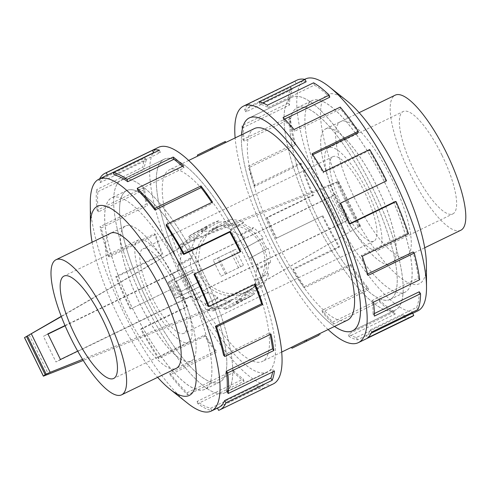 <?xml version="1.0" encoding="UTF-8"?>
<svg xmlns="http://www.w3.org/2000/svg" width="490" height="490" viewBox="0 0 490 490"><rect width="100%" height="100%" fill="white"/><g stroke="black" fill="none" stroke-linecap="round" stroke-linejoin="round"><path stroke-width="0.37" stroke-dasharray="2.45 1.84" d="M202.15 270.492A118.292 32.965 -115.9 0 0 121.563 179.91A118.292 32.965 -115.9 0 0 144.25 302.183A118.329 32.977 -115.9 0 0 224.855 392.796A118.329 32.977 -115.9 0 0 202.162 270.486A118.329 32.977 -115.9 0 0 121.551 179.879A118.329 32.977 -115.9 0 0 144.244 302.189A118.292 32.965 -115.9 0 0 224.837 392.766A118.292 32.965 -115.9 0 0 202.15 270.492M186.904 281.487A118.292 32.965 64.1 0 1 164.217 159.219A118.292 32.965 64.1 0 1 244.804 249.796A118.329 32.977 -115.9 0 0 164.205 159.183A118.329 32.977 -115.9 0 0 186.898 281.493A118.329 32.977 -115.9 0 0 267.509 372.1A118.329 32.977 -115.9 0 0 244.816 249.796A118.292 32.965 64.1 0 1 267.491 372.069A118.292 32.965 64.1 0 1 186.904 281.487M372.553 187.817A118.292 32.965 64.1 0 1 395.24 310.09A118.292 32.965 64.1 0 1 314.654 219.508A118.329 32.977 64.1 0 1 291.954 97.204A118.329 32.977 64.1 0 1 372.565 187.811A118.329 32.977 64.1 0 1 395.259 310.121A118.329 32.977 64.1 0 1 314.647 219.514A118.292 32.965 64.1 0 1 291.973 97.234A118.292 32.965 64.1 0 1 372.553 187.817M271.999 240.204A118.292 32.965 -115.9 0 0 334.529 326.432A118.329 32.977 64.1 0 1 271.993 240.204A118.329 32.977 64.1 0 1 241.533 134.817A118.292 32.965 -115.9 0 0 271.999 240.204M263.142 244.32L254.659 232.756L243.04 225.363L229.73 223.33L216.727 227.17L206.462 235.751L199.938 247.579L198.113 261.09L201.537 274.21C209.573 291.617 233.179 298.827 249.526 290.454L250.954 289.713L260.692 281.432L266.15 270.18L266.97 257.219L263.142 244.32M261.164 245.404A35.648 34.233 61.3 0 0 213.248 229.075A35.648 34.233 61.3 0 0 199.559 275.294A35.648 34.233 61.3 0 0 247.481 291.617A35.648 34.233 61.3 0 0 261.164 245.404M212.605 148.856L212.078 149.113A106.495 29.676 64.1 0 1 212.617 148.887M202.958 153.535L210.565 150.007A106.495 29.676 64.1 0 1 211.049 149.671L224.794 143.007A106.495 29.676 64.1 0 1 225.657 142.517A106.495 29.676 64.1 0 1 225.817 142.443L225.657 142.517M254.463 128.545A106.495 29.676 -115.9 0 0 274.89 238.624A106.495 29.676 -115.9 0 0 347.435 320.172M189.795 279.906A106.495 29.676 64.1 0 1 169.369 169.828A106.495 29.676 64.1 0 1 241.919 251.376A106.495 29.676 64.1 0 1 262.34 361.455A106.495 29.676 64.1 0 1 189.795 279.906M341.849 205.23A46.954 13.083 64.1 0 1 332.845 156.69A46.954 13.083 64.1 0 1 364.836 192.65A46.954 13.083 64.1 0 1 373.839 241.184A46.954 13.083 64.1 0 1 341.849 205.23M174.954 284.77A46.954 13.083 -115.9 0 0 142.97 248.816A46.954 13.083 -115.9 0 0 151.974 297.35A46.954 13.083 -115.9 0 0 183.958 333.31A46.954 13.083 -115.9 0 0 174.954 284.77M176.682 283.508A75.093 20.929 -115.9 0 0 125.526 226.006A75.093 20.929 -115.9 0 0 139.926 303.622A75.093 20.929 -115.9 0 0 191.082 361.124A75.093 20.929 -115.9 0 0 176.682 283.508M147.147 300.597A106.459 29.669 64.1 0 1 126.732 190.555A106.459 29.669 64.1 0 1 199.252 272.079A106.459 29.669 64.1 0 1 219.673 382.12A106.459 29.669 64.1 0 1 147.147 300.597M184.356 279.306A106.459 29.669 -115.9 0 0 111.836 197.782A106.459 29.669 -115.9 0 0 132.251 307.824A106.459 29.669 -115.9 0 0 204.777 389.348A106.459 29.669 -115.9 0 0 184.356 279.306M149.542 298.686A56.889 15.858 -115.9 0 0 188.295 342.247A56.889 15.858 -115.9 0 0 177.386 283.441A56.889 15.858 -115.9 0 0 138.627 239.88A56.889 15.858 -115.9 0 0 149.542 298.686M376.877 186.378A75.093 20.929 64.1 0 1 391.277 263.994A75.093 20.929 64.1 0 1 340.121 206.492A75.093 20.929 64.1 0 1 325.721 128.876A75.093 20.929 64.1 0 1 376.877 186.378M460.772 230.275A75.093 20.929 64.1 0 1 409.615 172.774A75.093 20.929 64.1 0 1 395.216 95.158M317.551 217.921A106.459 29.669 -115.9 0 0 390.077 299.445A106.459 29.669 -115.9 0 0 369.656 189.403A106.459 29.669 -115.9 0 0 297.136 107.88A106.459 29.669 -115.9 0 0 317.551 217.921A106.495 29.676 64.1 0 1 297.118 107.849A106.495 29.676 64.1 0 1 369.668 189.397A106.495 29.676 64.1 0 1 390.089 299.476A106.495 29.676 64.1 0 1 317.545 217.928M384.558 182.176A106.459 29.669 64.1 0 1 404.973 292.218A106.459 29.669 64.1 0 1 332.447 210.694A106.459 29.669 64.1 0 1 312.032 100.652A106.459 29.669 64.1 0 1 384.558 182.176M339.417 206.56A56.889 15.858 64.1 0 1 328.508 147.753A56.889 15.858 64.1 0 1 367.267 191.314A56.889 15.858 64.1 0 1 378.176 250.121A56.889 15.858 64.1 0 1 339.417 206.56M441.919 155.097A56.889 15.858 -115.9 0 0 403.16 111.53A56.889 15.858 -115.9 0 0 414.075 170.336A56.889 15.858 -115.9 0 0 452.827 213.903A56.889 15.858 -115.9 0 0 441.919 155.097M184.338 279.318A106.495 29.676 -115.9 0 0 111.787 197.77A106.495 29.676 -115.9 0 0 132.208 307.849A106.495 29.676 -115.9 0 0 204.759 389.397A106.495 29.676 -115.9 0 0 184.338 279.318M199.265 272.072A106.495 29.676 -115.9 0 0 126.714 190.524A106.495 29.676 -115.9 0 0 147.141 300.603A106.495 29.676 -115.9 0 0 219.685 382.151A106.495 29.676 -115.9 0 0 199.265 272.072M109.968 233.552A75.129 20.935 -115.9 0 0 124.956 310.887A75.129 20.935 -115.9 0 0 175.524 368.67M176.657 283.52A75.129 20.935 -115.9 0 0 125.477 225.988A75.129 20.935 -115.9 0 0 139.883 303.647A75.129 20.935 -115.9 0 0 191.069 361.173A75.129 20.935 -115.9 0 0 176.657 283.52M90.289 202.756A128.846 35.905 -115.9 0 0 123.615 312.357A128.846 35.905 -115.9 0 0 187.535 403.19M92.102 242.225A105.179 29.314 -115.9 0 0 117.6 314.911A105.179 29.314 -115.9 0 0 157.657 377.343M158.466 147.355A131.473 36.64 -115.9 0 0 183.677 283.257A131.473 36.64 -115.9 0 0 273.249 383.933M218.583 410.357L264.765 387.951A131.473 36.64 64.1 0 1 257.832 388.178L211.649 410.583A131.473 36.64 64.1 0 1 197.831 403.668L244.008 381.263A131.473 36.64 64.1 0 1 233.761 372.443L187.584 394.848A131.473 36.64 64.1 0 1 170.061 374.783L216.243 352.377A131.473 36.64 64.1 0 1 204.71 336.25L158.527 358.656A131.473 36.64 64.1 0 1 140.783 329.409L186.96 307.003A131.473 36.64 64.1 0 1 176.431 286.773L130.891 308.822L177.074 286.417A128.846 35.905 -115.9 0 0 187.394 306.25L186.96 307.003M158.527 358.656L158.607 357.314A128.846 35.905 64.1 0 1 141.212 328.655L187.394 306.25M158.607 357.314L204.789 334.909A128.846 35.905 -115.9 0 0 216.09 350.711L216.243 352.377M187.584 394.848L187.076 392.784A128.846 35.905 64.1 0 1 169.907 373.117L216.09 350.711M187.076 392.784L233.258 370.379A128.846 35.905 -115.9 0 0 243.303 379.021L244.008 381.263M211.649 410.583L210.669 408.201A128.846 35.905 64.1 0 1 197.121 401.426L243.303 379.021M210.669 408.201L256.846 385.795A128.846 35.905 -115.9 0 0 263.644 385.575L264.765 387.951M218.669 407.49A128.846 35.905 64.1 0 1 217.462 407.98L263.644 385.575M272.654 371.953A128.846 35.905 -115.9 0 0 273.083 369.068L274.4 371.108M226.901 391.473L273.083 369.068M270.125 334.499A128.846 35.905 -115.9 0 0 269.751 332.777L271.001 334.076M223.575 355.183L269.751 332.777M254.561 284.512A128.846 35.905 -115.9 0 0 254.31 283.882L255.241 284.182M208.134 306.287L254.31 283.882M384.595 182.151A106.495 29.676 64.1 0 1 405.022 292.23A106.495 29.676 64.1 0 1 332.471 210.682A106.495 29.676 64.1 0 1 312.05 100.603A106.495 29.676 64.1 0 1 384.595 182.151M391.847 179.113A75.129 20.935 64.1 0 1 406.259 256.772A75.129 20.935 64.1 0 1 355.079 199.24A75.129 20.935 64.1 0 1 340.666 121.581A75.129 20.935 64.1 0 1 391.847 179.113M376.92 186.353A75.129 20.935 64.1 0 1 391.326 264.012A75.129 20.935 64.1 0 1 340.146 206.48A75.129 20.935 64.1 0 1 325.74 128.827A75.129 20.935 64.1 0 1 376.92 186.353M417.903 310.825A128.846 35.905 64.1 0 1 330.125 212.164A128.846 35.905 64.1 0 1 305.417 78.982M426.41 264.557A105.179 29.314 64.1 0 1 347.722 203.264A105.179 29.314 64.1 0 1 320.515 113.931A105.179 29.314 64.1 0 1 347.024 100.934M328.104 329.55A131.473 36.64 64.1 0 1 268.777 241.968A131.473 36.64 64.1 0 1 235.133 137.923M296.989 80.146A131.473 36.64 -115.9 0 0 295.011 81.401L248.834 103.806A131.473 36.64 -115.9 0 0 244.657 109.656L290.833 87.257A131.473 36.64 -115.9 0 0 288.2 103.176L242.017 125.581A131.473 36.64 -115.9 0 0 242.924 139.515L289.1 117.11A131.473 36.64 -115.9 0 0 294.496 143.815L248.314 166.22A131.473 36.64 -115.9 0 0 254.12 185.483L300.296 163.078A131.473 36.64 -115.9 0 0 312.651 195.277L266.468 217.683A131.473 36.64 -115.9 0 0 276.023 238.452L322.206 216.047L276.666 238.097A128.846 35.905 64.1 0 1 267.307 217.744L266.468 217.683M300.296 163.078L301.381 163.782A128.846 35.905 -115.9 0 0 313.484 195.339L267.307 217.744M301.381 163.782L255.198 186.188A128.846 35.905 64.1 0 1 249.514 167.317L248.314 166.22M289.1 117.11L290.405 118.739A128.846 35.905 -115.9 0 0 295.691 144.911L249.514 167.317M290.405 118.739L244.228 141.145A128.846 35.905 64.1 0 1 243.346 127.486L242.017 125.581M290.833 87.257L292.107 89.48A128.846 35.905 -115.9 0 0 289.523 105.081L243.346 127.486M292.107 89.48L245.925 111.885A128.846 35.905 64.1 0 1 250.023 106.146L248.834 103.806M306.14 81.799A128.846 35.905 -115.9 0 0 298.141 82.51A128.846 35.905 -115.9 0 0 296.199 83.741L250.023 106.146M262.622 102.912L259.957 104.205A128.846 35.905 64.1 0 1 268.22 107.524L267.405 105.209M329.727 97.216A128.846 35.905 -115.9 0 0 314.402 85.119L268.22 107.524M284.604 119.107L283.551 119.621A128.846 35.905 64.1 0 1 294.343 131.345L294.055 129.519M358.196 132.686A128.846 35.905 -115.9 0 0 340.519 108.939L294.343 131.345M312.755 154.736L312.02 155.091A128.846 35.905 64.1 0 1 323.204 172.89L323.51 171.91M385.912 181.178A128.846 35.905 -115.9 0 0 369.387 150.485L323.204 172.89M217.86 297.246L217.199 298.539A41.319 39.678 61.3 0 0 231.164 301.289L230.937 299.825L241.729 298.459L241.956 299.923A41.319 39.678 61.3 0 0 250.2 296.591A41.319 39.678 61.3 0 0 254.555 293.81L253.532 292.732L261.262 285.113L262.285 286.191A41.319 39.678 61.3 0 0 268.704 273.549L267.277 273.267L268.992 262.303L270.419 262.585A41.319 39.678 61.3 0 0 268.214 248.246L266.921 248.871L261.966 238.753L263.252 238.128A41.319 39.678 61.3 0 0 253.263 227.562L252.601 228.855L242.869 223.446L243.53 222.154A41.319 39.678 61.3 0 0 229.565 219.404L229.792 220.868L218.999 222.233L218.773 220.77A41.319 39.678 61.3 0 0 210.522 224.102A41.319 39.678 61.3 0 0 206.174 226.882L207.196 227.96L199.467 235.58L198.444 234.502A41.319 39.678 61.3 0 0 192.019 247.144L193.452 247.425L191.737 258.389L190.31 258.108A41.319 39.678 61.3 0 0 192.515 272.446L193.801 271.821L198.762 281.94L197.47 282.565A41.319 39.678 61.3 0 0 207.466 293.13L208.121 291.838L217.86 297.246L205.727 303.886L205.059 305.184L212.715 307.285L207.319 310.237L229.632 301.35L360.358 225.823L224.12 304.37L83.263 360.475M196.159 238.465L190.641 241.484L320.031 189.942L338.437 181.416L223.777 226.674L218.473 229.577L196.159 238.465L61.336 316.565M61.25 316.332L190.641 241.484M183.089 246.194L179.879 253.789L181.318 254.065L179.536 265.065L178.091 264.79L178.336 270.486L173.111 273.346L335.264 194.457L330.824 196.882L343.38 222.521L55.964 361.969L43.408 336.33L47.995 334.107M82.571 359.366L212.715 307.285M335.264 194.457L347.82 220.09L185.667 298.98L190.898 296.119L195.247 299.819L195.92 298.514L205.727 303.886M190.898 296.119L77.696 351.134M65.011 325.556L178.336 270.486M229.632 301.35L224.12 304.37M221.027 276.219L243.548 265.292L221.027 276.219L213.175 260.196L235.696 249.269L213.175 260.196M225.437 274.271L217.591 258.248M243.548 265.292L235.696 249.269M193.734 269.629L168.242 282.191L193.734 269.629L201.586 285.652L176.088 298.214L201.586 285.652M183.138 274.964L190.99 290.987M171.212 280.556L179.064 296.579M60.442 359.519L55.964 361.969M47.885 333.88L43.408 336.33M65.115 325.801L330.824 196.882M347.82 220.09L343.38 222.521M336.256 182.151L358.251 227.06M245.208 238.048L240.909 234.324L240.272 235.604L230.637 230.141L231.274 228.861L223.777 226.674M253.41 287.759L256.454 280.256L255.045 279.968L256.656 269.053L258.071 269.347L257.764 263.687M337.451 181.955L359.237 226.429M190.31 258.108L178.091 264.79M179.536 265.065L191.737 258.389M197.47 282.565L180.008 292.126L181.294 291.501L176.339 281.382L175.046 282.007A41.319 39.678 -118.7 0 1 173.111 273.346M175.046 282.007L192.515 272.446M240.909 234.324L253.263 227.562M263.252 238.128L244.498 248.314L249.453 258.432L250.745 257.807A41.319 39.678 -118.7 0 1 252.681 266.468M240.125 240.835A41.319 39.678 -118.7 0 1 245.79 247.689M240.272 235.604L252.601 228.855M230.637 230.141L242.869 223.446M195.247 299.819L207.466 293.13M185.667 298.98A41.319 39.678 -118.7 0 1 180.008 292.126M195.92 298.514L208.121 291.838M217.199 298.539L205.059 305.184M248.105 290.668A41.319 39.678 -118.7 0 1 244.816 295.752L243.793 294.674L236.064 302.293L237.087 303.371A41.319 39.678 -118.7 0 1 232.738 306.152A41.319 39.678 -118.7 0 1 224.487 309.484L224.261 308.02L213.469 309.386L213.695 310.85A41.319 39.678 -118.7 0 1 207.319 310.237M213.695 310.85L231.164 301.289M177.692 249.147A41.319 39.678 -118.7 0 1 180.975 244.063L181.998 245.141L189.728 237.521L188.705 236.443A41.319 39.678 -118.7 0 1 193.06 233.663A41.319 39.678 -118.7 0 1 201.304 230.331L201.531 231.795L212.323 230.429L212.096 228.965A41.319 39.678 -118.7 0 1 218.473 229.577M213.469 309.386L230.937 299.825M241.956 299.923L224.487 309.484M224.261 308.02L241.729 298.459M237.087 303.371L254.555 293.81M236.064 302.293L253.532 292.732M262.285 286.191L244.816 295.752M243.793 294.674L261.262 285.113M255.045 279.968L267.277 273.267M256.454 280.256L268.704 273.549M270.419 262.585L258.071 269.347M256.656 269.053L268.992 262.303M250.745 257.807L268.214 248.246M249.453 258.432L266.921 248.871M244.498 248.314L261.966 238.753M243.53 222.154L231.274 228.861M212.096 228.965L229.565 219.404M212.323 230.429L229.792 220.868M218.773 220.77L201.304 230.331M201.531 231.795L218.999 222.233M188.705 236.443L206.174 226.882M189.728 237.521L207.196 227.96M198.444 234.502L180.975 244.063M181.998 245.141L199.467 235.58M181.318 254.065L193.452 247.425M179.879 253.789L192.019 247.144M176.339 281.382L193.801 271.821M181.294 291.501L198.762 281.94M369.387 150.485L369.693 149.505M312.02 155.091L312.099 153.75M340.519 108.939L340.238 107.114M283.551 119.621L283.042 117.557M314.402 85.119L313.582 82.804M259.957 104.205L258.977 101.822M296.199 83.741L295.011 81.401M245.925 111.885L244.657 109.656M289.523 105.081L288.2 103.176M244.228 141.145L242.924 139.515M295.691 144.911L294.496 143.815M255.198 186.188L254.12 185.483M313.484 195.339L312.651 195.277M276.666 238.097L276.023 238.452M322.849 215.692A128.846 35.905 -115.9 0 0 339.38 246.384L339.074 247.364L292.891 269.769A131.473 36.64 -115.9 0 0 304.308 287.93L350.485 265.525L350.564 264.184L304.382 286.589A128.846 35.905 64.1 0 1 293.198 268.79L292.891 269.769M339.38 246.384L293.198 268.79M304.382 286.589L304.308 287.93M322.206 216.047A131.473 36.64 -115.9 0 0 339.074 247.364M350.564 264.184A128.846 35.905 -115.9 0 0 368.241 287.93L368.523 289.755L322.346 312.161A131.473 36.64 -115.9 0 0 333.359 324.123L379.536 301.718L379.033 299.653L332.857 322.053A128.846 35.905 64.1 0 1 322.065 310.335L322.346 312.161M368.241 287.93L322.065 310.335M332.857 322.053L333.359 324.123M350.485 265.525A131.473 36.64 -115.9 0 0 368.523 289.755M379.033 299.653A128.846 35.905 -115.9 0 0 394.364 311.75L395.179 314.066L348.996 336.471A131.473 36.64 -115.9 0 0 357.43 339.858L403.607 317.453L402.621 315.07L356.444 337.475A128.846 35.905 64.1 0 1 348.182 334.156L348.996 336.471M394.364 311.75L348.182 334.156M356.444 337.475L357.43 339.858M379.536 301.718A131.473 36.64 -115.9 0 0 395.179 314.066M371.206 333.194L366.385 335.534L367.567 337.873M417.927 309.613L416.653 307.389L370.477 329.795A128.846 35.905 64.1 0 1 366.385 335.534M370.477 329.795L371.751 332.018M402.621 315.07A128.846 35.905 -115.9 0 0 410.626 314.36A128.846 35.905 -115.9 0 0 412.562 313.128M403.607 317.453A131.473 36.64 -115.9 0 0 411.772 316.724M374.366 313.557L373.062 314.194L374.385 316.099M419.661 279.753L418.356 278.13L372.173 300.535A128.846 35.905 64.1 0 1 373.062 314.194M372.173 300.535L373.484 302.159M416.653 307.389A128.846 35.905 -115.9 0 0 419.238 291.789M367.69 273.977L366.894 274.363L368.088 275.454M408.464 233.791L407.386 233.081L361.204 255.486A128.846 35.905 64.1 0 1 366.894 274.363M361.204 255.486L362.288 256.197M418.356 278.13A128.846 35.905 -115.9 0 0 413.07 251.958M349.768 223.612L349.101 223.93L349.934 223.997M340.397 203.258L339.735 203.583A128.846 35.905 64.1 0 1 349.101 223.93M339.735 203.583L340.379 203.228M407.386 233.081A128.846 35.905 -115.9 0 0 395.277 201.531M256.846 385.795L257.832 388.178M197.121 401.426L197.831 403.668M233.258 370.379L233.761 372.443M169.907 373.117L170.061 374.783M204.789 334.909L204.71 336.25M141.212 328.655L140.783 329.409M177.074 286.417L176.431 286.773M130.891 308.822A128.846 35.905 64.1 0 1 116.718 276.844L115.787 276.544L161.963 254.139A131.473 36.64 64.1 0 1 154.522 233.804L108.339 256.209L109.423 256.919L155.6 234.514A128.846 35.905 -115.9 0 0 162.9 254.439L161.963 254.139M116.718 276.844L162.9 254.439M155.6 234.514L154.522 233.804M130.248 309.178A131.473 36.64 64.1 0 1 115.787 276.544M109.423 256.919A128.846 35.905 64.1 0 1 101.277 227.948L100.027 226.65L146.21 204.25A131.473 36.64 64.1 0 1 143.325 187.842L97.142 210.247L98.453 211.87L144.63 189.465A128.846 35.905 -115.9 0 0 147.459 205.549L146.21 204.25M101.277 227.948L147.459 205.549M144.63 189.465L143.325 187.842M108.339 256.209A131.473 36.64 64.1 0 1 100.027 226.65M98.453 211.87A128.846 35.905 64.1 0 1 97.945 191.657L96.634 189.618L142.811 167.213A131.473 36.64 64.1 0 1 145.058 157.982L98.882 180.387L100.15 182.611L146.326 160.206A128.846 35.905 -115.9 0 0 144.127 169.252L142.811 167.213M97.945 191.657L144.127 169.252M146.326 160.206L145.058 157.982M97.142 210.247A131.473 36.64 64.1 0 1 96.634 189.618M114.182 174.93L160.365 152.525A128.846 35.905 -115.9 0 0 154.607 152.457M160.365 152.525L159.379 150.142M100.15 182.611A128.846 35.905 64.1 0 1 106.183 175.641M98.882 180.387A131.473 36.64 64.1 0 1 99.623 178.826M137.77 190.347L183.952 167.948A128.846 35.905 -115.9 0 0 182.354 166.41M183.952 167.948L183.45 165.877M166.245 225.817L212.421 203.411A128.846 35.905 -115.9 0 0 211.76 202.431M212.421 203.411L212.501 202.07M193.96 274.308L240.137 251.903A128.846 35.905 -115.9 0 0 240.118 251.872M240.137 251.903L240.78 251.548M319.498 333.659A106.495 29.676 64.1 0 1 318.635 334.149A106.495 29.676 64.1 0 1 318.469 334.223L304.731 340.887L305.209 341.867M318.469 334.223L318.947 335.197M304.731 340.887A106.495 29.676 64.1 0 1 304.192 341.113L304.694 342.143M225.339 141.469L210.063 148.978L210.565 150.007M210.578 148.697L211.049 149.671M304.192 341.113L291.507 347.294M210.063 148.978L197.347 155.085M306.238 339.993A106.495 29.676 64.1 0 1 305.754 340.329L306.281 340.072M305.754 340.329L306.232 341.303M212.115 147.858L211.6 148.133L212.078 149.113M211.6 148.133L212.127 147.882M224.316 142.026L224.794 143.007M240.633 266.885L232.787 250.868M238.55 267.926L230.704 251.903M226.65 273.702L218.803 257.679M168.303 282.148L176.155 298.171M169.467 281.615L177.313 297.638M181.367 275.839L189.22 291.862M338.437 181.416L360.224 225.89M320.031 189.942L342.535 235.874M29.186 334.872L48.51 374.317M328.171 186.476L350.221 231.476M121.563 179.91L164.217 159.219M395.24 310.09L353.333 330.419M216.727 227.17L213.248 229.075M188.699 160.451L169.369 169.828M332.845 156.69L142.97 248.816M125.526 226.006L111.163 232.977M126.732 190.555L111.836 197.782M188.295 342.247L113.643 378.47M391.277 263.994L424.708 247.775M390.077 299.445L404.973 292.218M328.508 147.753L403.16 111.53M126.714 190.524L111.787 197.77M125.477 225.988L110.55 233.228M164.205 159.183L121.551 179.879M390.089 299.476L405.022 292.23M391.326 264.012L406.259 256.772M352.604 330.817L395.259 310.121M304.7 79.331L298.141 82.51M168.242 282.191L176.088 298.214M338.559 181.331L360.358 225.823M250.2 296.591L232.738 306.152M210.522 224.102L193.06 233.663M412.678 313.361L410.626 314.36M249.3 117.9L291.954 97.204M325.74 128.827L340.666 121.581M297.118 107.849L312.05 100.603M267.509 372.1L224.855 392.796M191.069 361.173L176.137 368.419M219.685 382.151L204.759 389.397M378.176 250.121L452.827 213.903M297.136 107.88L312.032 100.652M325.721 128.876L359.152 112.657M138.627 239.88L63.976 276.097M219.673 382.12L204.777 389.348M191.082 361.124L176.719 368.094M373.839 241.184L183.958 333.31M319.523 333.715L318.635 334.149M295.929 345.162L291.513 347.306M281.67 352.077L262.34 361.455M250.954 289.713L247.481 291.617M291.973 97.234L250.065 117.569M224.837 392.766L267.491 372.069"/><path stroke-width="0.73" d="M334.529 326.432A118.292 32.965 -115.9 0 0 352.586 330.781A118.292 32.965 -115.9 0 0 329.899 208.513A118.292 32.965 -115.9 0 0 249.318 117.931A118.292 32.965 -115.9 0 0 241.552 134.805A118.329 32.977 64.1 0 1 249.3 117.9A118.329 32.977 64.1 0 1 329.911 208.507A118.329 32.977 64.1 0 1 352.604 330.817A118.329 32.977 64.1 0 1 334.505 326.444M197.807 156.028L197.347 155.085L212.115 147.858L212.617 148.887L188.699 160.451M212.127 147.882L225.339 141.469L225.817 142.443L212.605 148.856M319.523 333.715L347.435 320.172A106.495 29.676 -115.9 0 0 327.014 210.094A106.495 29.676 -115.9 0 0 254.463 128.545L225.817 142.443M107.188 317.226A75.093 20.929 -115.9 0 0 56.032 259.725A75.093 20.929 -115.9 0 0 70.431 337.341A75.093 20.929 -115.9 0 0 121.587 394.842A75.093 20.929 -115.9 0 0 107.188 317.226M102.735 319.664A56.889 15.858 64.1 0 1 113.643 378.47A56.889 15.858 64.1 0 1 74.89 334.903A56.889 15.858 64.1 0 1 63.976 276.097A56.889 15.858 64.1 0 1 102.735 319.664M359.152 112.657L395.216 95.158A75.093 20.929 64.1 0 1 446.372 152.66A75.093 20.929 64.1 0 1 460.772 230.275L424.708 247.775M175.524 368.67A75.129 20.935 -115.9 0 0 176.137 368.419A75.129 20.935 -115.9 0 0 161.731 290.76A75.129 20.935 -115.9 0 0 110.55 233.228A75.129 20.935 -115.9 0 0 109.968 233.552M157.657 377.343A105.179 29.314 -115.9 0 0 169.779 389.066L187.535 403.19A128.846 35.905 -115.9 0 0 211.392 411.018A128.846 35.905 -115.9 0 0 186.684 277.836A128.846 35.905 -115.9 0 0 98.906 179.175A128.846 35.905 -115.9 0 0 90.289 202.756L90.399 225.443A105.179 29.314 -115.9 0 0 92.102 242.225M169.779 389.066A105.179 29.314 -115.9 0 0 196.288 376.069A105.179 29.314 -115.9 0 0 169.087 286.736A105.179 29.314 -115.9 0 0 90.399 225.443M219.814 409.854L273.249 383.933A131.473 36.64 -115.9 0 0 248.032 248.032A131.473 36.64 -115.9 0 0 158.466 147.355L105.038 173.276A131.473 36.64 64.1 0 1 106.263 172.774L152.445 150.369A131.473 36.64 64.1 0 1 159.379 150.142L113.196 172.547L114.182 174.93A128.846 35.905 64.1 0 1 127.731 181.704L127.02 179.463L173.197 157.057A131.473 36.64 64.1 0 1 183.45 165.877L137.267 188.282L137.77 190.347A128.846 35.905 64.1 0 1 154.944 210.014L154.791 208.348L200.967 185.949A131.473 36.64 64.1 0 1 212.501 202.07L166.318 224.475L166.245 225.817A128.846 35.905 64.1 0 1 183.64 254.482L184.069 253.722L230.251 231.317A131.473 36.64 64.1 0 1 240.78 251.548L194.604 273.953A131.473 36.64 64.1 0 1 209.065 306.587L255.241 284.182A131.473 36.64 64.1 0 1 262.689 304.517L216.507 326.922A131.473 36.64 64.1 0 1 224.818 356.481L271.001 334.076A131.473 36.64 64.1 0 1 273.886 350.485L227.703 372.89A131.473 36.64 64.1 0 1 228.218 393.513L274.4 371.108A131.473 36.64 64.1 0 1 272.152 380.344L225.97 402.743A131.473 36.64 64.1 0 1 219.814 409.854A131.473 36.64 64.1 0 1 218.583 410.357L217.499 408.054M225.97 402.743L224.702 400.52A128.846 35.905 64.1 0 1 218.669 407.49L211.392 411.018M224.702 400.52L270.878 378.115A128.846 35.905 -115.9 0 0 272.654 371.953M227.703 372.89L226.398 371.261A128.846 35.905 64.1 0 1 226.901 391.473L228.218 393.513M226.398 371.261L272.581 348.856A128.846 35.905 -115.9 0 0 270.125 334.499M216.507 326.922L215.429 326.218A128.846 35.905 64.1 0 1 223.575 355.183L224.818 356.481M215.429 326.218L261.605 303.812A128.846 35.905 -115.9 0 0 254.561 284.512M194.604 273.953L193.96 274.308A128.846 35.905 64.1 0 1 208.134 306.287L209.065 306.587M304.7 79.331L305.417 78.982A128.846 35.905 64.1 0 1 329.274 86.81A128.846 35.905 64.1 0 1 393.188 177.643A128.846 35.905 64.1 0 1 426.514 287.244A128.846 35.905 64.1 0 1 417.903 310.825L412.678 313.361M329.274 86.81L347.024 100.934A105.179 29.314 64.1 0 1 399.203 175.089A105.179 29.314 64.1 0 1 426.41 264.557L426.514 287.244M235.133 137.923A131.473 36.64 64.1 0 1 243.561 106.067A131.473 36.64 64.1 0 1 333.127 206.743A131.473 36.64 64.1 0 1 358.343 342.645A131.473 36.64 64.1 0 1 328.104 329.55M349.768 223.612L395.277 201.531L396.11 201.592L349.934 223.997A131.473 36.64 -115.9 0 0 340.379 203.228L386.555 180.822A131.473 36.64 -115.9 0 0 369.693 149.505L323.51 171.91A131.473 36.64 -115.9 0 0 312.099 153.75L358.276 131.345A131.473 36.64 -115.9 0 0 340.238 107.114L294.055 129.519A131.473 36.64 -115.9 0 0 283.042 117.557L329.225 95.152A131.473 36.64 -115.9 0 0 313.582 82.804L267.405 105.209A131.473 36.64 -115.9 0 0 258.977 101.822L305.154 79.417A131.473 36.64 -115.9 0 0 296.989 80.146L243.561 106.067M305.154 79.417L306.14 81.799L262.622 102.912M329.225 95.152L329.727 97.216L284.604 119.107M358.276 131.345L358.196 132.686L312.755 154.736M61.336 316.565L24.5 337.628L61.25 316.332M31.354 333.898L50.182 372.327L82.571 359.366M77.696 351.134L60.442 359.519L47.885 333.88L65.011 325.556M47.995 334.107L65.115 325.801M83.263 360.475L43.377 376.167L45.166 374.605L50.182 372.327M26.552 336.618L45.166 374.605M386.555 180.822L340.397 203.258M371.206 333.194L412.562 313.128L413.75 315.468L367.567 337.873A131.473 36.64 -115.9 0 0 371.751 332.018L417.927 309.613A131.473 36.64 -115.9 0 0 420.561 293.694L374.385 316.099A131.473 36.64 -115.9 0 0 373.484 302.159L419.661 279.753A131.473 36.64 -115.9 0 0 414.271 253.048L368.088 275.454A131.473 36.64 -115.9 0 0 362.288 256.197L408.464 233.791A131.473 36.64 -115.9 0 0 396.11 201.592M358.343 342.645L411.772 316.724A131.473 36.64 -115.9 0 0 413.75 315.468M374.366 313.557L419.238 291.789L420.561 293.694M367.69 273.977L413.07 251.958L414.271 253.048M261.605 303.812L262.689 304.517M272.581 348.856L273.886 350.485M270.878 378.115L272.152 380.344M98.906 179.175L106.183 175.641A128.846 35.905 64.1 0 1 107.39 175.15L106.263 172.774M107.39 175.15L153.566 152.745L152.445 150.369M154.607 152.457A128.846 35.905 -115.9 0 0 153.566 152.745M99.623 178.826A131.473 36.64 64.1 0 1 105.038 173.276M127.731 181.704L173.907 159.299L173.197 157.057M182.354 166.41A128.846 35.905 -115.9 0 0 173.907 159.299M113.196 172.547A131.473 36.64 64.1 0 1 127.02 179.463M154.944 210.014L201.121 187.609L200.967 185.949M211.76 202.431A128.846 35.905 -115.9 0 0 201.121 187.609M137.267 188.282A131.473 36.64 64.1 0 1 154.791 208.348M183.64 254.482L229.816 232.076L230.251 231.317M240.118 251.872A128.846 35.905 -115.9 0 0 229.816 232.076M166.318 224.475A131.473 36.64 64.1 0 1 184.069 253.722M318.947 335.197L291.979 348.249L318.947 335.197M306.281 340.072L319.498 333.659L319.976 334.633M306.746 341.022L306.238 339.993L291.507 347.294L291.979 348.249M24.543 337.61L43.408 376.124M27.501 336.097L46.115 374.084M353.333 330.419L352.586 330.781M111.163 232.977L56.032 259.725M24.5 337.628L43.377 376.167M176.719 368.094L121.587 394.842M291.513 347.306L281.67 352.077M250.065 117.569L249.318 117.931"/></g></svg>
